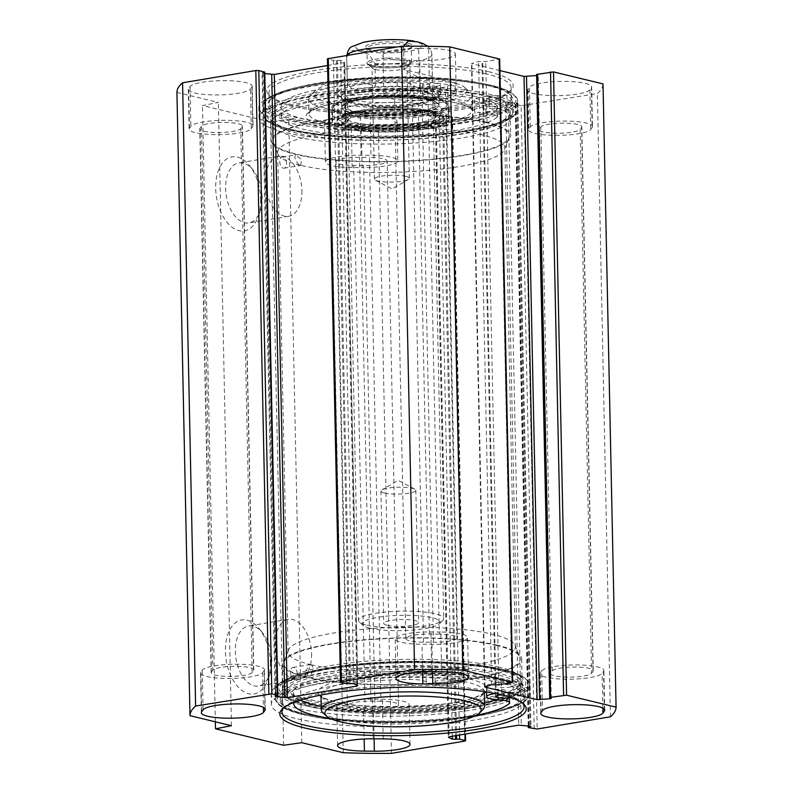 <?xml version="1.0" encoding="UTF-8"?>
<svg xmlns="http://www.w3.org/2000/svg" width="793" height="793" viewBox="0 0 793 793"><rect width="100%" height="100%" fill="white"/><g stroke="black" fill="none" stroke-linecap="round" stroke-linejoin="round"><path stroke-width="0.59" stroke-dasharray="3.96 2.97" d="M440.819 632.031L430.886 631.952A31.254 6.126 178.8 0 0 395.201 638.761A31.254 6.126 178.8 0 0 422.005 644.253L431.947 644.332A31.254 6.126 178.8 0 0 467.632 637.532A31.254 6.126 178.8 0 0 440.819 632.031L441.651 671.721M541.698 670.848L540.271 672.821A31.254 6.126 178.8 0 0 539.954 673.723A31.254 6.126 178.8 0 0 569.037 679.224A31.254 6.126 178.8 0 0 602.125 673.316L603.552 671.344A31.254 6.126 178.8 0 0 603.87 670.442A31.254 6.126 178.8 0 0 574.786 664.94A31.254 6.126 178.8 0 0 541.698 670.848L542.531 710.538M264.128 670.62A31.254 6.126 178.8 0 0 264.436 669.718A31.254 6.126 178.8 0 0 235.352 664.217A31.254 6.126 178.8 0 0 202.265 670.125L200.837 672.107A31.254 6.126 178.8 0 0 200.52 673.009A31.254 6.126 178.8 0 0 229.603 678.501A31.254 6.126 178.8 0 0 262.701 672.593L264.128 670.62L264.921 708.526M373.513 711.49A31.254 6.126 178.8 0 0 409.198 704.69A31.254 6.126 178.8 0 0 382.385 699.188L372.442 699.109A31.254 6.126 178.8 0 0 336.757 705.919A31.254 6.126 178.8 0 0 363.571 711.41L373.513 711.49L374.088 738.808M592.163 127.465L590.735 129.447A31.254 6.126 -1.2 0 1 557.648 135.345A31.254 6.126 -1.2 0 1 528.564 129.854A31.254 6.126 -1.2 0 1 528.872 128.952L530.299 126.969A31.254 6.126 -1.2 0 1 563.397 121.061A31.254 6.126 -1.2 0 1 592.48 126.563A31.254 6.126 -1.2 0 1 592.163 127.465L591.33 87.775A31.254 6.126 178.8 0 0 591.647 86.873A31.254 6.126 178.8 0 0 562.564 81.372A31.254 6.126 178.8 0 0 529.466 87.28L528.049 89.252A31.254 6.126 178.8 0 0 527.732 90.154A31.254 6.126 178.8 0 0 556.815 95.656A31.254 6.126 178.8 0 0 589.903 89.748L591.33 87.775M418.654 48.383A31.254 6.126 178.8 0 0 382.969 55.193A31.254 6.126 178.8 0 0 409.783 60.684L419.725 60.764A31.254 6.126 178.8 0 0 455.41 53.964A31.254 6.126 178.8 0 0 428.597 48.462L418.654 48.383L419.487 88.073L429.429 88.152A31.254 6.126 -1.2 0 1 456.243 93.653A31.254 6.126 -1.2 0 1 420.558 100.463L410.615 100.384A31.254 6.126 -1.2 0 1 383.802 94.882A31.254 6.126 -1.2 0 1 419.487 88.073M361.291 127.921A31.254 6.126 178.8 0 0 396.976 121.121A31.254 6.126 178.8 0 0 370.162 115.619L360.22 115.54A31.254 6.126 178.8 0 0 324.535 122.35A31.254 6.126 178.8 0 0 351.349 127.842L361.291 127.921L362.114 167.62L352.181 167.541A31.254 6.126 -1.2 0 1 325.368 162.04A31.254 6.126 -1.2 0 1 361.053 155.23L370.995 155.309A31.254 6.126 -1.2 0 1 397.799 160.81A31.254 6.126 -1.2 0 1 362.114 167.62M251.896 87.052A31.254 6.126 178.8 0 0 252.214 86.15A31.254 6.126 178.8 0 0 223.13 80.648A31.254 6.126 178.8 0 0 190.042 86.556L188.615 88.538A31.254 6.126 178.8 0 0 188.298 89.44A31.254 6.126 178.8 0 0 217.381 94.932A31.254 6.126 178.8 0 0 250.469 89.024L251.896 87.052L252.729 126.741L251.302 128.724A31.254 6.126 -1.2 0 1 218.214 134.632A31.254 6.126 -1.2 0 1 189.131 129.13A31.254 6.126 -1.2 0 1 189.448 128.228L190.875 126.256A31.254 6.126 -1.2 0 1 223.963 120.348A31.254 6.126 -1.2 0 1 253.046 125.839A31.254 6.126 -1.2 0 1 252.729 126.741M327.43 58.801L340.911 682.307M499.907 70.587L471.468 63.579L478.605 61.457L485.742 61.596L499.669 59.059M536.613 74.443L538.219 75.107L536.643 75.543M534.204 728.995L521.15 105.737L597.377 93.524A213.089 41.751 178.8 0 0 603.017 83.889M521.15 105.737L515.182 104.161L517.898 103.278L517.056 102.971L505.666 101.881L435.208 113.855L439.292 115.956L446.558 115.927L452.089 117.265L465.005 734.11M176.928 92.414L218.382 102.436L202.453 105.548L270.572 122.003L288.741 119.426L330.195 129.447A213.089 41.751 178.8 0 0 378.42 130.092L451.663 117.86L452.089 117.265M264.763 72.153L262.047 73.025L264.793 73.58M327.568 65.522L344.737 62.449L340.653 60.357L333.387 60.377L327.856 59.039M488.587 71.687A123.242 24.147 -1.2 0 1 510.801 90.452A123.242 24.147 -1.2 0 1 390.473 112.299A123.242 24.147 -1.2 0 1 269.342 95.507A123.242 24.147 -1.2 0 1 339.275 67.157A123.242 24.147 -1.2 0 1 488.587 71.687M283.339 708.09A121.111 23.731 -1.2 0 1 284.251 707.069A121.111 23.731 -1.2 0 1 376.219 686.718A121.111 23.731 -1.2 0 1 499.897 693.141A121.111 23.731 -1.2 0 1 521.526 702.102A121.111 23.731 -1.2 0 1 522.478 703.084M499.679 682.704A121.111 23.731 178.8 0 0 364.274 677.153A121.111 23.731 178.8 0 0 281.684 701.418A121.111 23.731 178.8 0 0 284.221 706.107A121.111 23.731 178.8 0 0 403.26 722.601A121.111 23.731 178.8 0 0 521.507 701.141A121.111 23.731 178.8 0 0 523.846 696.343A121.111 23.731 178.8 0 0 499.679 682.704M486.922 74.056A121.111 23.731 178.8 0 0 351.527 68.515A121.111 23.731 178.8 0 0 268.936 92.781A121.111 23.731 178.8 0 0 271.474 97.47A121.111 23.731 178.8 0 0 390.513 113.964A121.111 23.731 178.8 0 0 508.749 92.494A121.111 23.731 178.8 0 0 511.098 87.706A121.111 23.731 178.8 0 0 486.922 74.056M487.14 84.504A121.111 23.731 -1.2 0 1 508.779 93.465A121.111 23.731 -1.2 0 1 511.316 98.154A121.111 23.731 -1.2 0 1 390.731 124.412A121.111 23.731 -1.2 0 1 269.154 103.229A121.111 23.731 -1.2 0 1 271.493 98.431A121.111 23.731 -1.2 0 1 363.472 78.081A121.111 23.731 -1.2 0 1 487.14 84.504M297.256 673.862A5.68 3.321 80.5 0 0 293.301 667.409A5.68 3.321 80.5 0 0 292.914 667.438A5.68 3.321 80.5 0 0 290.575 673.584A5.68 3.321 80.5 0 0 294.788 678.649A5.68 3.321 80.5 0 0 297.256 673.862M310.35 664.564L311.976 665.357L312.759 666.814L312.72 671.175L310.519 675.17L308.427 676.37L305.592 671.037L310.35 664.564A113.647 22.273 178.8 0 1 288.107 651.866L277.649 152.464A113.647 22.273 -1.2 0 1 355.145 129.695A113.647 22.273 -1.2 0 1 482.213 134.899A113.647 22.273 -1.2 0 1 504.893 147.706A113.647 22.273 -1.2 0 1 504.596 149.421A113.647 22.273 -1.2 0 1 423.581 170.792A113.647 22.273 -1.2 0 1 300.765 165.38L298.941 164.617L296.195 161.366L294.728 157.311L295.452 154.853L301.469 159.581L300.765 165.38M286.57 163.417A5.68 3.321 80.5 0 0 282.229 156.984A5.68 3.321 80.5 0 0 279.77 162.089A5.68 3.321 80.5 0 0 282.833 168.007A5.68 3.321 80.5 0 0 284.092 168.195A5.68 3.321 80.5 0 0 286.57 163.417M496.616 645.472A118.266 23.175 178.8 0 0 368.725 639.703A118.266 23.175 178.8 0 0 284.053 661.967A118.266 23.175 178.8 0 0 402.467 684.448A118.266 23.175 178.8 0 0 519.831 657.03A118.266 23.175 178.8 0 0 496.616 645.472M311.233 664.772A113.647 22.273 178.8 0 0 438.202 669.847A113.647 22.273 178.8 0 0 515.351 647.108A113.647 22.273 178.8 0 0 514.984 645.403A113.647 22.273 178.8 0 0 492.671 634.301A113.647 22.273 178.8 0 0 369.776 628.75A113.647 22.273 178.8 0 0 288.404 650.151A113.647 22.273 178.8 0 0 288.107 651.866M485.663 122.489A118.266 23.175 178.8 0 0 349.158 117.463A118.266 23.175 178.8 0 0 273.169 142.542A118.266 23.175 178.8 0 0 391.504 161.465A118.266 23.175 178.8 0 0 508.947 137.595A118.266 23.175 178.8 0 0 485.663 122.489M299.893 165.162A113.647 22.273 -1.2 0 1 278.016 154.169A113.647 22.273 -1.2 0 1 277.649 152.464M500.779 681.118A122.528 24.008 -1.2 0 1 522.865 699.773A122.528 24.008 -1.2 0 1 403.24 721.491A122.528 24.008 -1.2 0 1 282.804 704.799A122.528 24.008 -1.2 0 1 352.33 676.617A122.528 24.008 -1.2 0 1 500.779 681.118M501.117 669.877A123.242 24.147 178.8 0 0 375.267 663.335A123.242 24.147 178.8 0 0 281.674 684.052A123.242 24.147 178.8 0 0 403.013 710.488A123.242 24.147 178.8 0 0 523.132 678.996A123.242 24.147 178.8 0 0 501.117 669.877M498.202 666.873A119.684 23.453 -1.2 0 1 519.574 675.725A119.684 23.453 -1.2 0 1 522.091 680.354A119.684 23.453 -1.2 0 1 402.923 706.315A119.684 23.453 -1.2 0 1 282.774 685.37A119.684 23.453 -1.2 0 1 285.084 680.632A119.684 23.453 -1.2 0 1 375.971 660.519A119.684 23.453 -1.2 0 1 498.202 666.873M497.746 645.284A119.684 23.453 178.8 0 0 363.937 639.802A119.684 23.453 178.8 0 0 282.318 663.781A119.684 23.453 178.8 0 0 402.467 684.726A119.684 23.453 178.8 0 0 521.635 658.765A119.684 23.453 178.8 0 0 497.746 645.284M486.347 100.711A119.684 23.453 178.8 0 0 352.528 95.229A119.684 23.453 178.8 0 0 270.909 119.208A119.684 23.453 178.8 0 0 273.426 123.847A119.684 23.453 178.8 0 0 391.058 140.153A119.684 23.453 178.8 0 0 507.916 118.93A119.684 23.453 178.8 0 0 510.226 114.202A119.684 23.453 178.8 0 0 486.347 100.711M489.112 96.756A123.242 24.147 -1.2 0 1 511.326 115.52A123.242 24.147 -1.2 0 1 390.999 137.367A123.242 24.147 -1.2 0 1 269.868 120.576A123.242 24.147 -1.2 0 1 339.8 92.226A123.242 24.147 -1.2 0 1 489.112 96.756M486.793 122.3A119.684 23.453 178.8 0 0 352.984 116.819A119.684 23.453 178.8 0 0 271.365 140.797A119.684 23.453 178.8 0 0 391.514 161.742A119.684 23.453 178.8 0 0 510.682 135.781A119.684 23.453 178.8 0 0 486.793 122.3M488.31 85.713A122.528 24.008 178.8 0 0 363.184 79.211A122.528 24.008 178.8 0 0 270.135 99.799A122.528 24.008 178.8 0 0 390.771 126.087A122.528 24.008 178.8 0 0 510.196 94.773A122.528 24.008 178.8 0 0 488.31 85.713M262.106 197.318A30.421 17.783 80.5 0 0 253.036 169.999A30.421 17.783 80.5 0 0 238.862 162.902A30.421 17.783 80.5 0 0 226.322 195.841A30.421 17.783 80.5 0 0 248.883 222.922A30.421 17.783 80.5 0 0 259.985 211.602A30.421 17.783 80.5 0 0 262.106 197.318M260.679 199.291A37.529 21.936 -99.5 0 1 258.062 216.915A37.529 21.936 -99.5 0 1 227.383 222.744A37.529 21.936 -99.5 0 1 218.581 170.059A37.529 21.936 -99.5 0 1 249.498 165.598A37.529 21.936 -99.5 0 1 260.679 199.291M283.626 745.271L270.572 122.003M215.359 721.808L202.453 105.548M270.383 662.393A37.529 21.936 -99.5 0 1 267.766 680.007A37.529 21.936 -99.5 0 1 237.087 685.836A37.529 21.936 -99.5 0 1 228.285 633.151A37.529 21.936 -99.5 0 1 259.202 628.69A37.529 21.936 -99.5 0 1 270.383 662.393M301.895 190.677A30.421 17.783 -99.5 0 1 288.672 216.281A30.421 17.783 -99.5 0 1 266.111 189.2A30.421 17.783 -99.5 0 1 278.65 156.261A30.421 17.783 -99.5 0 1 301.895 190.677M271.801 660.41A30.421 17.783 80.5 0 0 262.741 633.092A30.421 17.783 80.5 0 0 248.556 626.004A30.421 17.783 80.5 0 0 236.027 658.933A30.421 17.783 80.5 0 0 258.577 686.014A30.421 17.783 80.5 0 0 269.689 674.694A30.421 17.783 80.5 0 0 271.801 660.41M311.59 653.769A30.421 17.783 -99.5 0 1 298.366 679.373A30.421 17.783 -99.5 0 1 275.815 652.292A30.421 17.783 -99.5 0 1 288.345 619.353A30.421 17.783 -99.5 0 1 311.59 653.769M439.312 634.132L429.37 634.053A20.598 4.034 178.8 0 0 405.847 638.534A20.598 4.034 178.8 0 0 423.521 642.161L433.464 642.241A20.598 4.034 178.8 0 0 456.976 637.75A20.598 4.034 178.8 0 0 439.312 634.132L427.913 90.253A20.598 4.034 -1.2 0 1 445.587 93.881A20.598 4.034 -1.2 0 1 422.064 98.362L412.122 98.282A20.598 4.034 -1.2 0 1 394.458 94.664A20.598 4.034 -1.2 0 1 417.98 90.174L427.913 90.253M591.588 673.237L593.015 671.255A20.598 4.034 178.8 0 0 593.223 670.66A20.598 4.034 178.8 0 0 574.053 667.042A20.598 4.034 178.8 0 0 552.235 670.928L550.808 672.91A20.598 4.034 178.8 0 0 550.6 673.505A20.598 4.034 178.8 0 0 569.77 677.123A20.598 4.034 178.8 0 0 591.588 673.237L580.189 129.358A20.598 4.034 -1.2 0 1 558.381 133.254A20.598 4.034 -1.2 0 1 539.21 129.626A20.598 4.034 -1.2 0 1 539.418 129.031L540.846 127.058A20.598 4.034 -1.2 0 1 562.653 123.163A20.598 4.034 -1.2 0 1 581.824 126.791A20.598 4.034 -1.2 0 1 581.616 127.386L580.189 129.358M212.811 670.214L211.384 672.186A20.598 4.034 178.8 0 0 211.176 672.781A20.598 4.034 178.8 0 0 230.347 676.409A20.598 4.034 178.8 0 0 252.154 672.514L253.582 670.531A20.598 4.034 178.8 0 0 253.79 669.936A20.598 4.034 178.8 0 0 234.619 666.318A20.598 4.034 178.8 0 0 212.811 670.214L201.412 126.335A20.598 4.034 -1.2 0 1 223.229 122.439A20.598 4.034 -1.2 0 1 242.4 126.067A20.598 4.034 -1.2 0 1 242.192 126.662L240.765 128.635A20.598 4.034 -1.2 0 1 218.947 132.53A20.598 4.034 -1.2 0 1 199.777 128.902A20.598 4.034 -1.2 0 1 199.985 128.317L201.412 126.335M380.878 701.28L370.936 701.2A20.598 4.034 178.8 0 0 347.413 705.691A20.598 4.034 178.8 0 0 365.087 709.319L375.02 709.398A20.598 4.034 178.8 0 0 398.542 704.908A20.598 4.034 178.8 0 0 380.878 701.28L369.479 157.411A20.598 4.034 -1.2 0 1 387.153 161.029A20.598 4.034 -1.2 0 1 363.63 165.519L353.688 165.44A20.598 4.034 -1.2 0 1 336.024 161.822A20.598 4.034 -1.2 0 1 359.536 157.331L369.479 157.411M391.474 753.35L378.42 130.092M610.432 716.793L597.377 93.524M231.437 725.694L218.382 102.436M301.796 742.694L288.741 119.426M343.25 752.706L330.195 129.447M372.651 66.592A21.014 4.114 -1.2 0 1 368.894 65.036A21.014 4.114 -1.2 0 1 389.373 59.663A21.014 4.114 -1.2 0 1 410.06 64.174A21.014 4.114 -1.2 0 1 394.111 67.702A21.014 4.114 -1.2 0 1 372.651 66.592M406.888 44.795A22.194 4.352 178.8 0 0 382.067 43.784A22.194 4.352 178.8 0 0 366.931 48.224A22.194 4.352 178.8 0 0 367.397 49.087A22.194 4.352 178.8 0 0 389.214 52.11A22.194 4.352 178.8 0 0 410.893 48.175A22.194 4.352 178.8 0 0 411.319 47.302A22.194 4.352 178.8 0 0 406.888 44.795M375.565 69.596A17.466 3.42 178.8 0 0 393.397 70.518A17.466 3.42 178.8 0 0 406.66 67.583A17.466 3.42 178.8 0 0 406.997 66.899A17.466 3.42 178.8 0 0 403.508 64.927A17.466 3.42 178.8 0 0 383.981 64.124A17.466 3.42 178.8 0 0 372.076 67.623A17.466 3.42 178.8 0 0 372.442 68.307A17.466 3.42 178.8 0 0 375.565 69.596M405.838 176.353A17.466 3.42 -1.2 0 1 409.327 178.316A17.466 3.42 -1.2 0 1 408.355 179.476A17.466 3.42 -1.2 0 1 391.94 182.103A17.466 3.42 -1.2 0 1 375.426 180.17A17.466 3.42 -1.2 0 1 374.405 179.049A17.466 3.42 -1.2 0 1 386.32 175.55A17.466 3.42 -1.2 0 1 405.838 176.353M427.804 46.291L431.114 50.782L431.828 54.093L432.294 76.376C430.589 82.046 421.172 79.776 404.053 69.546L403.637 46.202M432.294 76.376L404.053 69.546M347.215 79.042C347.859 85.277 350.724 89.054 355.799 90.362C360.974 91.532 367.526 90.035 375.456 85.862L374.99 63.579L368.943 54.36L360.686 51.357L352.469 50.385L346.749 56.759L347.215 79.042L375.456 85.862M367 625.191A42.614 8.346 178.8 0 0 410.526 627.451A42.614 8.346 178.8 0 0 442.89 620.285A42.614 8.346 178.8 0 0 443.713 618.599A42.614 8.346 178.8 0 0 400.931 611.145A42.614 8.346 178.8 0 0 358.495 620.384A42.614 8.346 178.8 0 0 359.388 622.039A42.614 8.346 178.8 0 0 367 625.191M407.999 43.218A23.621 4.629 -1.2 0 1 412.251 46.807A23.621 4.629 -1.2 0 1 389.194 51A23.621 4.629 -1.2 0 1 365.979 47.778A23.621 4.629 -1.2 0 1 379.381 42.346A23.621 4.629 -1.2 0 1 407.999 43.218M384.427 492.998A17.466 3.42 178.8 0 0 403.954 493.791A17.466 3.42 178.8 0 0 415.859 490.292A17.466 3.42 178.8 0 0 414.848 489.182A17.466 3.42 178.8 0 0 398.334 487.239A17.466 3.42 178.8 0 0 381.919 489.866A17.466 3.42 178.8 0 0 380.947 491.026A17.466 3.42 178.8 0 0 384.427 492.998M387.202 625.31A17.466 3.42 -1.2 0 1 383.713 623.338A17.466 3.42 -1.2 0 1 401.099 619.551A17.466 3.42 -1.2 0 1 418.635 622.614A17.466 3.42 -1.2 0 1 406.73 626.103A17.466 3.42 -1.2 0 1 387.202 625.31M369.915 628.195A39.065 7.652 178.8 0 0 409.812 630.266A39.065 7.652 178.8 0 0 439.481 623.704A39.065 7.652 178.8 0 0 401.01 615.318A39.065 7.652 178.8 0 0 362.936 625.31A39.065 7.652 178.8 0 0 369.915 628.195M343.984 128.327A58.325 11.429 -1.2 0 1 332.346 121.636A58.325 11.429 -1.2 0 1 372.403 110.049A58.325 11.429 -1.2 0 1 437.32 112.745A58.325 11.429 -1.2 0 1 448.957 119.198A58.325 11.429 -1.2 0 1 409.475 130.974A58.325 11.429 -1.2 0 1 343.984 128.327M347.701 127.703A53.676 10.517 178.8 0 0 408.336 130.111A53.676 10.517 178.8 0 0 444.298 119.148A53.676 10.517 178.8 0 0 433.602 113.359A53.676 10.517 178.8 0 0 374.217 110.851A53.676 10.517 178.8 0 0 336.995 121.398A53.676 10.517 178.8 0 0 347.701 127.703M351.438 127.088A49.007 9.605 -1.2 0 1 341.842 122.37A49.007 9.605 -1.2 0 1 373.116 111.922A49.007 9.605 -1.2 0 1 429.865 113.984A49.007 9.605 -1.2 0 1 439.491 120.328A49.007 9.605 -1.2 0 1 404.242 129.487A49.007 9.605 -1.2 0 1 351.438 127.088M356.017 126.315A43.278 8.485 178.8 0 0 403.141 128.407A43.278 8.485 178.8 0 0 433.85 120.149A43.278 8.485 178.8 0 0 425.286 114.747A43.278 8.485 178.8 0 0 375.644 112.884A43.278 8.485 178.8 0 0 347.473 121.953A43.278 8.485 178.8 0 0 356.017 126.315M497.231 100.83A8.882 1.745 178.8 0 0 500.789 99.363A8.882 1.745 178.8 0 0 491.878 97.807A8.882 1.745 178.8 0 0 483.036 99.73A8.882 1.745 178.8 0 0 487.953 101.187A8.882 1.745 178.8 0 0 497.231 100.83M497.449 111.278A8.882 1.745 -1.2 0 1 488.171 111.625A8.882 1.745 -1.2 0 1 483.254 110.177A8.882 1.745 -1.2 0 1 492.096 108.254A8.882 1.745 -1.2 0 1 501.007 109.811A8.882 1.745 -1.2 0 1 497.449 111.278M436.814 86.239A8.882 1.745 178.8 0 0 440.363 84.762A8.882 1.745 178.8 0 0 431.451 83.215A8.882 1.745 178.8 0 0 422.61 85.138A8.882 1.745 178.8 0 0 427.536 86.586A8.882 1.745 178.8 0 0 436.814 86.239M437.032 96.687A8.882 1.745 -1.2 0 1 427.754 97.033A8.882 1.745 -1.2 0 1 422.828 95.586A8.882 1.745 -1.2 0 1 431.67 93.653A8.882 1.745 -1.2 0 1 440.591 95.21A8.882 1.745 -1.2 0 1 437.032 96.687M497.033 117.186A109.206 21.401 -1.2 0 1 378.657 136.128A109.206 21.401 -1.2 0 1 281.337 116.898A109.206 21.401 -1.2 0 1 397.412 93.118A17.753 3.479 -1.2 0 1 414.005 96.003A17.753 3.479 178.8 0 0 428.458 98.887A17.753 3.479 178.8 0 0 447.767 96.558L454.716 93.524A119.684 23.453 -1.2 0 1 505.488 105.786L489.38 106.609A17.753 3.479 178.8 0 0 474.373 110.366A17.753 3.479 178.8 0 0 485.921 113.379A17.753 3.479 -1.2 0 1 497.469 116.393A17.753 3.479 -1.2 0 1 497.033 117.186L496.814 106.738A109.206 21.401 -1.2 0 1 378.439 125.69A109.206 21.401 -1.2 0 1 281.119 106.46A109.206 21.401 -1.2 0 1 397.194 82.67A17.753 3.479 -1.2 0 1 413.777 85.555A17.753 3.479 178.8 0 0 428.24 88.439A17.753 3.479 178.8 0 0 447.549 86.11L455.192 82.779A126.791 24.841 178.8 0 0 325.18 84.326A126.791 24.841 178.8 0 0 258.855 107.61A126.791 24.841 178.8 0 0 386.141 129.794A126.791 24.841 178.8 0 0 512.377 102.297A126.791 24.841 178.8 0 0 506.866 95.259L489.162 96.161A17.753 3.479 178.8 0 0 474.155 99.918A17.753 3.479 178.8 0 0 485.703 102.931A17.753 3.479 -1.2 0 1 497.251 105.945A17.753 3.479 -1.2 0 1 496.814 106.738M510.315 118.028A119.684 23.453 -1.2 0 1 428.686 142.006A119.684 23.453 -1.2 0 1 294.877 136.525A119.684 23.453 -1.2 0 1 270.988 123.044A119.684 23.453 -1.2 0 1 390.156 97.083A119.684 23.453 -1.2 0 1 510.315 118.028L510.186 112.11A119.684 23.453 -1.2 0 0 505.488 105.786L507.084 105.707A126.791 24.841 -1.2 0 1 512.595 112.745A126.791 24.841 -1.2 0 1 386.36 140.232A126.791 24.841 -1.2 0 1 259.073 118.058A126.791 24.841 -1.2 0 1 325.408 94.773A126.791 24.841 -1.2 0 1 455.41 93.227L455.192 82.779M455.41 93.227L454.716 93.524A119.684 23.453 -1.2 0 0 332.703 95.239A119.684 23.453 -1.2 0 0 270.869 117.126A119.684 23.453 -1.2 0 0 294.758 130.607A119.684 23.453 -1.2 0 0 428.567 136.089A119.684 23.453 -1.2 0 0 510.186 112.11M507.084 105.707L506.866 95.259M351.418 112.765A48.66 9.536 -1.2 0 1 341.704 107.273A48.66 9.536 -1.2 0 1 390.156 96.726A48.66 9.536 -1.2 0 1 438.995 105.241A48.66 9.536 -1.2 0 1 405.818 114.985A48.66 9.536 -1.2 0 1 351.418 112.765M436.893 106.054A57.958 11.36 -1.2 0 1 448.451 112.467A57.958 11.36 -1.2 0 1 448.461 112.586A57.958 11.36 -1.2 0 1 390.751 125.155A57.958 11.36 -1.2 0 1 332.564 115.015A57.958 11.36 -1.2 0 1 332.564 114.896A57.958 11.36 -1.2 0 1 372.373 103.377A57.958 11.36 -1.2 0 1 436.893 106.054M435.595 98.709A56.541 11.082 178.8 0 0 338.383 102.951A56.541 11.082 178.8 0 0 397.075 117.126A56.541 11.082 178.8 0 0 435.595 98.709M426.287 91.998A45.122 8.842 -1.2 0 1 435.228 96.647A45.122 8.842 -1.2 0 1 390.364 106.867A45.122 8.842 -1.2 0 1 345.114 98.53A45.122 8.842 -1.2 0 1 376.903 89.847A45.122 8.842 -1.2 0 1 426.287 91.998M424.275 92.206A42.614 8.346 -1.2 0 1 432.72 96.597A42.614 8.346 -1.2 0 1 390.354 106.252A42.614 8.346 -1.2 0 1 347.612 98.382A42.614 8.346 -1.2 0 1 377.646 90.174A42.614 8.346 -1.2 0 1 424.275 92.206M425.97 99.492A44.537 8.723 -1.2 0 1 434.792 104.081A44.537 8.723 -1.2 0 1 434.861 104.507A44.537 8.723 -1.2 0 1 390.513 114.172A44.537 8.723 -1.2 0 1 345.807 106.381A44.537 8.723 -1.2 0 1 345.857 105.945A44.537 8.723 -1.2 0 1 377.24 97.361A44.537 8.723 -1.2 0 1 425.97 99.492M426.208 110.564A44.537 8.723 -1.2 0 1 435.089 115.58A44.537 8.723 -1.2 0 1 435.02 116.115A44.537 8.723 -1.2 0 1 390.751 125.235A44.537 8.723 -1.2 0 1 346.135 117.979A44.537 8.723 -1.2 0 1 346.035 117.443A44.537 8.723 -1.2 0 1 376.407 108.522A44.537 8.723 -1.2 0 1 426.208 110.564M343.458 114.093A58.603 11.479 -1.2 0 1 331.761 107.491A58.603 11.479 -1.2 0 1 390.106 94.783A58.603 11.479 -1.2 0 1 448.937 105.033A58.603 11.479 -1.2 0 1 408.98 116.769A58.603 11.479 -1.2 0 1 343.458 114.093M348.286 99.303A52.209 10.23 -1.2 0 1 338.958 95.447A52.209 10.23 -1.2 0 1 389.849 82.105A52.209 10.23 -1.2 0 1 441.245 93.306A52.209 10.23 -1.2 0 1 401.595 102.079A52.209 10.23 -1.2 0 1 348.286 99.303M351.2 102.317A48.66 9.536 178.8 0 0 400.891 104.894A48.66 9.536 178.8 0 0 437.835 96.716A48.66 9.536 178.8 0 0 438.777 94.793A48.66 9.536 178.8 0 0 389.938 86.278A48.66 9.536 178.8 0 0 341.486 96.835A48.66 9.536 178.8 0 0 342.507 98.719A48.66 9.536 178.8 0 0 351.2 102.317M328.679 102.584A76.713 15.027 178.8 0 0 421.618 105.4A76.713 15.027 178.8 0 0 465.144 87.755A76.713 15.027 178.8 0 0 389.75 77.308A76.713 15.027 178.8 0 0 314.851 90.908A76.713 15.027 178.8 0 0 328.679 102.584M324.803 108.116A81.689 16.009 -1.2 0 1 308.497 98.917A81.689 16.009 -1.2 0 1 310.073 95.685A81.689 16.009 -1.2 0 1 389.829 81.203A81.689 16.009 -1.2 0 1 470.11 92.335A81.689 16.009 -1.2 0 1 471.825 95.497A81.689 16.009 -1.2 0 1 416.127 111.863A81.689 16.009 -1.2 0 1 324.803 108.116M343.756 128.367A58.603 11.479 178.8 0 0 409.277 131.053A58.603 11.479 178.8 0 0 449.234 119.307A58.603 11.479 178.8 0 0 437.538 112.705A58.603 11.479 178.8 0 0 372.026 110.019A58.603 11.479 178.8 0 0 332.059 121.765A58.603 11.479 178.8 0 0 343.756 128.367M495.278 693.548A17.753 3.479 -1.2 0 1 501.662 692.963L519.375 692.061A126.791 24.841 -1.2 0 1 524.877 699.099A126.791 24.841 -1.2 0 1 398.641 726.586A126.791 24.841 -1.2 0 1 271.355 704.412A126.791 24.841 -1.2 0 1 337.689 681.128A126.791 24.841 -1.2 0 1 467.692 679.581L460.049 682.912L459.831 672.464L466.175 669.698A118.266 23.175 -1.2 0 1 516.134 681.772A118.266 23.175 -1.2 0 1 518.543 692.725A118.266 23.175 -1.2 0 1 403.072 713.69A118.266 23.175 -1.2 0 1 286.828 697.582A118.266 23.175 -1.2 0 1 335.419 672.801A118.266 23.175 -1.2 0 1 466.175 669.698L467.474 669.133A126.791 24.841 178.8 0 0 337.471 670.68A126.791 24.841 178.8 0 0 271.137 693.964A126.791 24.841 178.8 0 0 398.423 716.148A126.791 24.841 178.8 0 0 524.659 688.651A126.791 24.841 178.8 0 0 519.147 681.613L501.444 682.515A17.753 3.479 -1.2 0 0 486.436 686.272A17.753 3.479 -1.2 0 0 497.984 689.286A17.753 3.479 178.8 0 1 509.532 692.299A17.753 3.479 178.8 0 1 509.096 693.092A109.206 21.401 178.8 0 1 496.339 699.604M509.512 687.184A8.882 1.745 178.8 0 0 513.071 685.717A8.882 1.745 178.8 0 0 504.16 684.161A8.882 1.745 178.8 0 0 495.318 686.084A8.882 1.745 178.8 0 0 500.234 687.541A8.882 1.745 178.8 0 0 509.512 687.184M501.037 694.807A8.882 1.745 -1.2 0 1 513.289 696.165A8.882 1.745 -1.2 0 1 510.593 697.473M449.096 672.593A8.882 1.745 178.8 0 0 452.654 671.116A8.882 1.745 178.8 0 0 443.733 669.57A8.882 1.745 178.8 0 0 434.891 671.493A8.882 1.745 178.8 0 0 439.818 672.94A8.882 1.745 178.8 0 0 449.096 672.593M449.314 683.041A8.882 1.745 -1.2 0 1 440.036 683.388A8.882 1.745 -1.2 0 1 435.119 681.94A8.882 1.745 -1.2 0 1 443.951 680.007A8.882 1.745 -1.2 0 1 452.872 681.564A8.882 1.745 -1.2 0 1 449.314 683.041M460.049 682.912A17.753 3.479 -1.2 0 1 440.739 685.241A17.753 3.479 -1.2 0 1 426.287 682.357A17.753 3.479 178.8 0 0 409.694 679.472A109.206 21.401 178.8 0 0 293.678 702.489M330.185 718.418A109.206 21.401 178.8 0 0 476.097 715.355M459.831 672.464A17.753 3.479 -1.2 0 1 440.521 674.793A17.753 3.479 -1.2 0 1 426.069 671.909A17.753 3.479 178.8 0 0 409.475 669.024A109.206 21.401 178.8 0 0 293.4 692.814A109.206 21.401 178.8 0 0 300.398 700.12M321.224 706.434A109.206 21.401 178.8 0 0 484.553 703.014M467.692 679.581L467.474 669.133M519.375 692.061L519.147 681.613M306.722 701.993A119.684 23.453 -1.2 0 1 282.833 688.502A119.684 23.453 -1.2 0 1 285.153 683.764A119.684 23.453 -1.2 0 1 402.001 662.551A119.684 23.453 -1.2 0 1 519.643 678.858A119.684 23.453 -1.2 0 1 522.151 683.487A119.684 23.453 -1.2 0 1 440.531 707.475A119.684 23.453 -1.2 0 1 306.722 701.993M307.833 700.407A118.266 23.175 178.8 0 0 451.118 704.749A118.266 23.175 178.8 0 0 518.225 677.549A118.266 23.175 178.8 0 0 401.982 661.431A118.266 23.175 178.8 0 0 286.511 682.406A118.266 23.175 178.8 0 0 307.833 700.407M306.792 705.126A119.684 23.453 178.8 0 0 429.013 711.48A119.684 23.453 178.8 0 0 519.911 691.357A119.684 23.453 178.8 0 0 522.22 686.629A119.684 23.453 178.8 0 0 466.908 668.063A119.684 23.453 178.8 0 0 344.816 669.748A119.684 23.453 178.8 0 0 282.903 691.635A119.684 23.453 178.8 0 0 285.411 696.274A119.684 23.453 178.8 0 0 306.792 705.126M322.999 712.808A81.689 16.009 178.8 0 0 337.59 718.845A81.689 16.009 178.8 0 0 421.014 723.186A81.689 16.009 178.8 0 0 483.046 709.457M431.709 671.641L430.886 631.952M422.58 671.84L422.005 644.253M431.947 644.332L432.522 671.651M541.104 712.52L540.271 672.821M602.858 708.119L602.125 673.316M603.552 671.344L604.345 709.249M203.097 709.824L202.265 670.125M200.837 672.107L201.67 711.797M262.701 672.593L263.425 707.396M383.217 738.878L382.385 699.188M372.442 699.109L373.275 738.798M363.571 711.41L364.146 738.997M589.903 89.748L590.735 129.447M528.049 89.252L528.872 128.952M530.299 126.969L529.466 87.28M409.783 60.684L410.615 100.384M429.429 88.152L428.597 48.462M420.558 100.463L419.725 60.764M370.162 115.619L370.995 155.309M352.181 167.541L351.349 127.842M361.053 155.23L360.22 115.54M190.042 86.556L190.875 126.256M251.302 128.724L250.469 89.024M189.448 128.228L188.615 88.538M484.939 686.589L471.894 63.827M503.337 680.691A125.72 24.633 178.8 0 0 287.175 690.118A125.72 24.633 178.8 0 0 417.693 721.65A125.72 24.633 178.8 0 0 503.337 680.691M503.109 669.55A125.72 24.633 178.8 0 0 286.937 678.977A125.72 24.633 178.8 0 0 417.465 710.508A125.72 24.633 178.8 0 0 503.109 669.55M491.105 96.429A125.72 24.633 178.8 0 0 274.933 105.856A125.72 24.633 178.8 0 0 405.461 137.387A125.72 24.633 178.8 0 0 491.105 96.429M490.867 85.277A125.72 24.633 178.8 0 0 274.705 94.714A125.72 24.633 178.8 0 0 405.223 126.246A125.72 24.633 178.8 0 0 490.867 85.277M492.037 86.487A127.148 24.91 178.8 0 0 349.882 80.658A127.148 24.91 178.8 0 0 263.177 106.133A127.148 24.91 178.8 0 0 390.81 128.377A127.148 24.91 178.8 0 0 517.413 100.81A127.148 24.91 178.8 0 0 492.037 86.487M492.205 94.843A127.148 24.91 178.8 0 0 350.06 89.014A127.148 24.91 178.8 0 0 263.355 114.489A127.148 24.91 178.8 0 0 390.989 136.743A127.148 24.91 178.8 0 0 517.581 109.166A127.148 24.91 178.8 0 0 492.205 94.843M504.269 670.749A127.148 24.91 178.8 0 0 362.123 664.93A127.148 24.91 178.8 0 0 275.419 690.406A127.148 24.91 178.8 0 0 403.052 712.649A127.148 24.91 178.8 0 0 529.645 685.073A127.148 24.91 178.8 0 0 504.269 670.749M504.447 679.105A127.148 24.91 178.8 0 0 362.302 673.287A127.148 24.91 178.8 0 0 275.587 698.762A127.148 24.91 178.8 0 0 403.231 721.006A127.148 24.91 178.8 0 0 529.823 693.429A127.148 24.91 178.8 0 0 504.447 679.105M433.464 642.241L422.064 98.362M423.521 642.161L412.122 98.282M550.808 672.91L539.418 129.031M552.235 670.928L540.846 127.058M253.582 670.531L242.192 126.662M252.154 672.514L240.765 128.635M375.02 709.398L363.63 165.519M365.087 709.319L353.688 165.44M593.015 671.255L581.616 127.386M429.37 634.053L417.98 90.174M370.936 701.2L359.536 157.331M211.384 672.186L199.985 128.317M524.133 105.756L537.188 729.015M515.609 104.398L528.663 727.657M464.718 741.118L451.663 117.86M343.884 62.806L356.919 685.202M344.598 62.3L357.653 685.568M340.653 60.357L353.708 683.616M337.382 60.238L350.437 683.497M336.371 60.407L349.426 683.665M333.387 60.377L346.442 683.645M263.9 72.5L276.965 695.768M262.899 72.669L275.954 695.937M262.889 73.343L275.924 695.937M436.061 113.508L449.116 736.766M505.666 101.881L518.721 725.139M508.234 101.831L521.288 725.089M517.056 102.971L530.111 726.229M517.046 103.635L530.091 726.229M516.035 103.804L529.08 726.101M446.558 115.927L459.524 735.032M443.574 115.907L456.55 735.527M442.563 116.075L455.539 735.696M439.292 115.956L452.288 736.241M435.347 114.004L448.392 736.975M550.094 697.949L537.039 74.681M550.857 698.127L537.793 74.869M549.886 697.88L536.851 75.523M484.959 686.579L471.904 63.321M491.66 684.716L478.605 61.457M495.06 684.646L482.005 61.388M495.813 684.835L482.759 61.567M498.797 684.855L485.742 61.596M511.872 682.674L498.817 59.416M371.669 65.373A22.194 4.352 -1.2 0 1 367.238 62.875A22.194 4.352 -1.2 0 1 382.375 58.424A22.194 4.352 -1.2 0 1 407.196 59.445A22.194 4.352 -1.2 0 1 411.626 61.943A22.194 4.352 -1.2 0 1 396.49 66.394A22.194 4.352 -1.2 0 1 371.669 65.373M403.587 47.263A42.614 8.346 178.8 0 0 396.569 47.045M346.947 55.332A42.614 8.346 178.8 0 0 346.68 56.313A42.614 8.346 178.8 0 0 346.749 56.759M374.99 63.579A42.614 8.346 178.8 0 0 431.898 54.529A42.614 8.346 178.8 0 0 431.828 54.093M362.381 50.831A33.385 6.542 178.8 0 0 419.784 48.323A33.385 6.542 178.8 0 0 385.12 39.957A33.385 6.542 178.8 0 0 362.381 50.831M397.412 93.118L397.194 82.67M414.005 96.003L413.777 85.555M447.767 96.558L447.549 86.11M489.38 106.609L489.162 96.161M485.921 113.379L485.703 102.931M429.033 99.799A48.343 9.476 -1.2 0 1 396.103 115.55A48.343 9.476 -1.2 0 1 345.917 103.427A48.343 9.476 -1.2 0 1 429.033 99.799M436.765 99.908A57.958 11.36 -1.2 0 1 448.332 106.44A57.958 11.36 -1.2 0 1 390.622 119.009A57.958 11.36 -1.2 0 1 332.436 108.869A57.958 11.36 -1.2 0 1 371.957 97.252A57.958 11.36 -1.2 0 1 436.765 99.908M427.893 98.917A46.946 9.199 -1.2 0 1 437.201 103.754A46.946 9.199 -1.2 0 1 390.523 114.39A46.946 9.199 -1.2 0 1 343.438 105.717A46.946 9.199 -1.2 0 1 376.526 96.677A46.946 9.199 -1.2 0 1 427.893 98.917M430.312 112.547A49.602 9.714 -1.2 0 1 440.046 118.96A49.602 9.714 -1.2 0 1 390.83 128.892A49.602 9.714 -1.2 0 1 341.228 121.032A49.602 9.714 -1.2 0 1 372.879 110.455A49.602 9.714 -1.2 0 1 430.312 112.547M433.503 112.556A53.577 10.497 -1.2 0 1 444.179 118.335A53.577 10.497 -1.2 0 1 390.85 130.211A53.577 10.497 -1.2 0 1 337.084 120.586A53.577 10.497 -1.2 0 1 374.227 110.049A53.577 10.497 -1.2 0 1 433.503 112.556M325.1 122.746A81.689 16.009 -1.2 0 1 308.804 113.538A81.689 16.009 -1.2 0 1 390.136 95.824A81.689 16.009 -1.2 0 1 472.132 110.118A81.689 16.009 -1.2 0 1 416.434 126.483A81.689 16.009 -1.2 0 1 325.1 122.746M322.89 125.909A84.524 16.564 -1.2 0 1 380.471 98.372A84.524 16.564 -1.2 0 1 468.217 119.565A84.524 16.564 -1.2 0 1 322.89 125.909M509.284 701.974L509.096 693.092M409.694 679.472L409.475 669.024M426.287 682.357L426.069 671.909M501.662 692.963L501.444 682.515M498.202 699.733L497.984 689.286M484.345 693.072A84.524 16.564 -1.2 0 1 418.843 706.454A84.524 16.564 -1.2 0 1 334.953 701.815A84.524 16.564 -1.2 0 1 321.016 696.492M319.599 695.322A84.524 16.564 -1.2 0 1 402.239 673.961A84.524 16.564 -1.2 0 1 485.712 691.843M337.283 704.224A81.689 16.009 -1.2 0 1 320.977 695.025A81.689 16.009 -1.2 0 1 402.309 677.311A81.689 16.009 -1.2 0 1 484.315 691.595A81.689 16.009 -1.2 0 1 428.607 707.961A81.689 16.009 -1.2 0 1 337.283 704.224M396.024 678.451L395.201 638.761M540.786 713.422L539.954 673.723M265.268 709.408L264.436 669.718M410.031 744.379L409.198 704.69M527.732 90.154L528.564 129.854M382.969 55.193L383.802 94.882M396.976 121.121L397.799 160.81M252.214 86.15L253.046 125.839M284.251 707.069L282.199 709.12M521.526 702.102L523.658 704.065M281.684 701.418L281.902 711.866M523.846 696.343L524.064 706.791M508.749 92.494L510.801 90.452M271.474 97.47L269.342 95.507M268.936 92.781L269.154 103.229M511.098 87.706L511.316 98.154M294.788 678.649L308.427 676.37M292.914 667.438L309.934 664.593M284.092 168.195L301.122 165.35M282.229 156.984L295.858 154.714M288.404 650.151L284.053 661.967M514.984 645.403L519.831 657.03M504.596 149.421L508.947 137.595M278.016 154.169L273.169 142.542M521.507 701.141L522.865 699.773M284.221 706.107L282.804 704.799M285.084 680.632L281.674 684.052M519.574 675.725L523.132 678.996M282.318 663.781L282.774 685.37M521.635 658.765L522.091 680.354M507.916 118.93L511.326 115.52M273.426 123.847L269.868 120.576M270.909 119.208L271.365 140.797M510.226 114.202L510.682 135.781M271.493 98.431L270.135 99.799M508.779 93.465L510.196 94.773M263.177 106.133L263.871 103.07C265.665 99.541 270.126 96.33 277.243 93.435C288.711 88.766 305.275 84.97 326.924 82.036C350.08 78.973 374.94 77.387 401.516 77.288C438.44 77.317 468.346 79.984 491.234 85.297C511.792 89.381 519.137 98.857 517.413 100.81L517.581 109.166L516.887 112.249C515.093 115.758 510.682 118.94 503.644 121.815C481.876 130.24 448.253 135.474 402.775 137.526C352.35 139.627 300.587 135.137 277.937 126.593C270.7 124.005 266.111 120.982 264.168 117.523L263.355 114.489L263.177 106.133M275.419 690.406L276.103 687.333C277.907 683.804 282.358 680.592 289.485 677.708C300.953 673.039 317.507 669.233 339.166 666.298C362.322 663.235 387.182 661.659 413.748 661.55C450.682 661.58 480.588 664.247 503.466 669.56C524.034 673.644 531.379 683.12 529.645 685.073L529.823 693.429L529.129 696.512C527.335 700.021 522.914 703.213 515.886 706.077C494.118 714.503 460.495 719.747 415.007 721.789C364.582 723.89 312.829 719.4 290.179 710.855C282.942 708.268 278.353 705.245 276.41 701.785L275.587 698.762L275.419 690.406M253.036 169.999L249.498 165.598M259.985 211.602L258.062 216.915M278.65 156.261L238.862 162.902M288.672 216.281L248.883 222.922M262.741 633.092L259.202 628.69M269.689 674.694L267.766 680.007M288.345 619.353L248.556 626.004M298.366 679.373L258.577 686.014M468.465 677.222L467.632 637.532M604.702 710.131L603.87 670.442M201.353 712.699L200.52 673.009M337.59 745.608L336.757 705.919M456.976 637.75L445.587 93.881M550.6 673.505L539.21 129.626M253.79 669.936L242.4 126.067M398.542 704.908L387.153 161.029M591.647 86.873L592.48 126.563M455.41 53.964L456.243 93.653M324.535 122.35L325.368 162.04M188.298 89.44L189.131 129.13M452.516 117.503L465.432 734.04M357.792 685.707L344.737 62.449M275.102 696.284L262.047 73.025M517.898 103.278L530.953 726.547M515.182 104.161L528.207 725.982M435.208 113.855L448.263 737.123M515.351 647.108L504.893 147.706M593.223 670.66L581.824 126.791M347.413 705.691L336.024 161.822M405.847 638.534L394.458 94.664M211.176 672.781L199.777 128.902M551.274 698.365L538.219 75.107M484.523 686.847L471.468 63.579M366.931 48.224L367.238 62.875C366.128 63.628 367.873 64.857 372.472 66.562C381.75 68.704 397.808 68.01 404.242 66.414L409.565 64.689L411.626 61.943L411.319 47.302M406.66 67.583L410.06 64.174M372.442 68.307L368.894 65.036M409.327 178.316L406.997 66.899M374.405 179.049L372.076 67.623M346.7 55.371L358.495 620.384M431.124 50.782L431.898 54.529L443.713 618.599M414.392 41.206L413.817 41.117M410.893 48.175L412.251 46.807M367.397 49.087L365.979 47.778M414.848 489.182L398.185 480.38L381.919 489.866M380.947 491.026L383.713 623.338M415.859 490.292L418.635 622.614M375.426 180.17L392.089 188.972L408.355 179.476M439.481 623.704L442.89 620.285M362.936 625.31L359.388 622.039M501.007 109.811L500.789 99.363M483.254 110.177L483.036 99.73M440.591 95.21L440.363 84.762M422.828 95.586L422.61 85.138M281.337 116.898L281.119 106.46M512.595 112.745L512.377 102.297M259.073 118.058L258.855 107.61M474.373 110.366L474.155 99.918M497.469 116.393L497.251 105.945M332.564 114.896L332.346 121.636M448.451 112.467L448.957 119.198M448.461 112.586L448.332 106.44L447.569 104.23C447.242 103.764 446.33 101.454 435.962 98.719C425.593 96.31 412.082 95.101 395.42 95.091C373.166 95.299 355.551 97.341 342.596 101.197C330.879 105.836 333.615 106.232 332.436 108.869L332.564 115.015M435.228 96.647L437.201 103.754C436.239 103.477 439.58 103.04 428.666 99.789C409.446 94.506 360.24 96.746 347.958 102.684C344.36 104.478 342.854 105.489 343.438 105.717L345.114 98.53M347.612 98.382L345.857 105.945M432.72 96.597L434.792 104.081M435.089 115.58L434.861 104.507M346.035 117.443L345.807 106.381M433.85 120.149L435.02 116.115M347.473 121.953L346.135 117.979M439.491 120.328L440.046 118.96L438.757 120.189C434.822 123.421 415.274 127.554 390.374 127.99C375.793 128.218 363.491 127.415 353.45 125.591C348.167 124.551 344.539 123.421 342.556 122.191L341.228 121.032L341.842 122.37M444.298 119.148L444.179 118.335C442.514 116.224 446.469 115.51 432.344 111.06C417.296 107.818 398.453 106.966 375.803 108.512C363.045 109.543 353.063 111.258 345.867 113.677L339.305 116.968L336.995 121.398M437.835 96.716L441.245 93.306M342.507 98.719L338.958 95.447M438.995 105.241L438.777 94.793M341.704 107.273L341.486 96.835M314.851 90.908L310.073 95.685M465.144 87.755L470.11 92.335M308.497 98.917L308.804 113.538L310.955 111.159L317.616 107.927C327.826 104.21 342.844 101.435 362.688 99.601C385.12 97.678 406.968 97.509 428.24 99.095C443.317 100.314 454.944 102.247 463.132 104.894L469.833 107.808L472.132 110.118L471.825 95.497M449.234 119.307L448.937 105.033M332.059 121.765L331.761 107.491M270.988 123.044L270.869 117.126M513.289 696.165L513.071 685.717M495.536 696.532L495.318 686.084M452.872 681.564L452.654 671.116M435.119 681.94L434.891 671.493M293.628 703.252L293.4 692.814M524.877 699.099L524.659 688.651M271.355 704.412L271.137 693.964M486.555 691.982L486.436 686.272M509.75 702.747L509.532 692.299M286.511 682.406L285.153 683.764M518.225 677.549L519.643 678.858M522.22 686.629L522.151 683.487M282.903 691.635L282.833 688.502M518.543 692.725L519.911 691.357M286.828 697.582L285.411 696.274M484.315 691.625L482.114 694.014L475.513 697.216C467.414 700.199 455.826 702.618 440.779 704.462C419.903 706.9 398.373 707.653 376.169 706.732C359.606 705.958 346.105 704.323 335.677 701.845C322.315 698.336 321.502 695.877 321.343 695.739L320.987 695.045"/><path stroke-width="1.19" d="M431.709 671.641L441.651 671.721A31.254 6.126 -1.2 0 1 468.465 677.222A31.254 6.126 -1.2 0 1 432.78 684.032L422.838 683.953A31.254 6.126 -1.2 0 1 396.024 678.451A31.254 6.126 -1.2 0 1 431.709 671.641M541.104 712.52L542.531 710.538A31.254 6.126 -1.2 0 1 575.619 704.63A31.254 6.126 -1.2 0 1 604.702 710.131A31.254 6.126 -1.2 0 1 604.385 711.034L602.958 713.016A31.254 6.126 -1.2 0 1 569.87 718.914A31.254 6.126 -1.2 0 1 540.786 713.422A31.254 6.126 -1.2 0 1 541.104 712.52M203.097 709.824A31.254 6.126 -1.2 0 1 236.185 703.916A31.254 6.126 -1.2 0 1 265.268 709.408A31.254 6.126 -1.2 0 1 264.951 710.31L263.534 712.292A31.254 6.126 -1.2 0 1 230.436 718.2A31.254 6.126 -1.2 0 1 201.353 712.699A31.254 6.126 -1.2 0 1 201.67 711.797L203.097 709.824M383.217 738.878A31.254 6.126 -1.2 0 1 410.031 744.379A31.254 6.126 -1.2 0 1 374.346 751.189L364.403 751.11A31.254 6.126 -1.2 0 1 337.59 745.608A31.254 6.126 -1.2 0 1 373.275 738.798L383.217 738.878M356.919 685.202L356.939 686.064L357.653 685.568L353.708 683.616L346.442 683.645L340.911 682.307L341.337 681.712L414.58 669.48A213.089 41.751 -1.2 0 1 462.805 670.125L512.724 682.317L498.797 684.855L491.66 684.716L484.949 687.085L537.089 699.684L549.906 698.792L551.274 698.365L549.668 697.701L550.53 697.354L566.579 695.193L616.072 707.148A213.089 41.751 -1.2 0 1 610.432 716.793L537.188 729.015L528.663 727.657L530.953 726.547L530.111 726.229L518.721 725.139L449.116 736.766L448.402 737.262L452.347 739.215L459.613 739.185L465.144 740.523L464.718 741.118L391.474 753.35A213.089 41.751 -1.2 0 1 343.25 752.706L301.796 742.694L283.626 745.271L215.508 728.817L231.437 725.694L189.983 715.683A213.089 41.751 -1.2 0 1 195.623 706.038L271.85 693.835L258.796 70.577L255.812 70.547L182.568 82.779A213.089 41.751 178.8 0 0 176.928 92.414L189.983 715.683M356.939 686.064L287.334 697.691L275.944 696.601L275.102 696.284L277.818 695.411L271.85 693.835M501.642 694.946A123.242 24.147 178.8 0 0 375.793 688.413A123.242 24.147 178.8 0 0 282.199 709.12A123.242 24.147 178.8 0 0 403.538 735.557A123.242 24.147 178.8 0 0 523.658 704.065A123.242 24.147 178.8 0 0 501.642 694.946M512.724 682.317L499.669 59.059L449.75 46.866A213.089 41.751 178.8 0 0 401.526 46.222L327.43 58.801L340.484 682.059M536.643 75.543L524.034 76.415L499.907 70.587M616.072 707.148L603.017 83.889L553.524 71.935L536.613 74.443L549.668 697.701M258.796 70.577L264.763 72.153L277.818 695.411M264.793 73.58L274.279 74.423L327.568 65.522M522.478 703.084A121.111 23.731 -1.2 0 1 524.064 706.791A121.111 23.731 -1.2 0 1 403.478 733.049A121.111 23.731 -1.2 0 1 281.902 711.866A121.111 23.731 -1.2 0 1 283.339 708.09M215.508 728.817L215.359 721.808M414.58 669.48L401.526 46.222M195.623 706.038L182.568 82.779M462.805 670.125L449.75 46.866M403.637 46.202L408.127 41.097L417.524 41.87L422.818 43.466L427.804 46.291M340.504 721.858A78.13 15.315 -1.2 0 1 326.547 716.079A78.13 15.315 -1.2 0 1 402.705 696.105A78.13 15.315 -1.2 0 1 479.636 712.867A78.13 15.315 -1.2 0 1 420.3 726.001A78.13 15.315 -1.2 0 1 340.504 721.858M510.593 697.473A8.882 1.745 -1.2 0 1 509.73 697.632A8.882 1.745 -1.2 0 1 500.452 697.979A8.882 1.745 -1.2 0 1 495.536 696.532A8.882 1.745 -1.2 0 1 501.037 694.807M293.678 702.489A109.206 21.401 178.8 0 0 293.628 703.252A109.206 21.401 178.8 0 0 330.185 718.418M476.097 715.355A109.206 21.401 178.8 0 0 509.314 703.54A17.753 3.479 178.8 0 0 509.75 702.747A17.753 3.479 178.8 0 0 498.202 699.733A17.753 3.479 -1.2 0 1 486.654 696.72A17.753 3.479 -1.2 0 1 495.278 693.548M300.398 700.12A109.206 21.401 178.8 0 0 321.224 706.434M484.553 703.014A109.206 21.401 178.8 0 0 496.339 699.604M479.636 712.867L483.046 709.457A81.689 16.009 178.8 0 0 484.622 706.226A81.689 16.009 178.8 0 0 402.616 691.932A81.689 16.009 178.8 0 0 321.284 709.646A81.689 16.009 178.8 0 0 322.999 712.808L326.547 716.079M422.838 683.953L422.58 671.84M432.522 671.651L432.78 684.032M602.958 713.016L602.858 708.119M604.345 709.249L604.385 711.034M264.951 710.31L264.921 708.526M263.425 707.396L263.534 712.292M374.346 751.189L374.088 738.808M364.146 738.997L364.403 751.11M484.949 687.085L484.939 686.589M537.089 699.684L524.034 76.415M341.337 681.712L328.282 58.444M255.812 70.547L268.867 693.816M264.337 71.905L277.391 695.174M465.005 734.11L465.144 740.523M274.279 74.423L287.334 697.691M275.924 695.937L275.944 696.601M271.712 74.473L284.766 697.741M530.091 726.229L530.101 726.894M529.08 726.101L529.1 727.062M459.524 735.032L459.613 739.185M456.55 735.527L456.629 739.165M455.539 735.696L455.618 739.334M452.288 736.241L452.347 739.215M566.579 695.193L553.524 71.935M563.595 695.174L550.54 71.905M550.53 697.354L537.466 74.086M549.906 698.792L549.886 697.88M539.557 699.773L526.502 76.505M512.298 682.079L499.243 58.821M396.569 47.045A42.614 8.346 178.8 0 0 346.947 55.332M509.314 703.54L509.284 701.974M321.016 696.492A84.524 16.564 -1.2 0 1 319.599 695.322M485.712 691.843A84.524 16.564 -1.2 0 1 484.345 693.072M465.432 734.04L465.57 740.771M528.207 725.982L528.237 727.419M414.392 41.206C400.762 38.728 377.181 39.174 363.214 42.356L352.092 46.579C349.584 47.312 347.78 50.554 346.68 56.313M486.654 696.72L486.555 691.982M484.622 706.226L484.315 691.625M321.284 709.646L320.987 695.045"/></g></svg>
